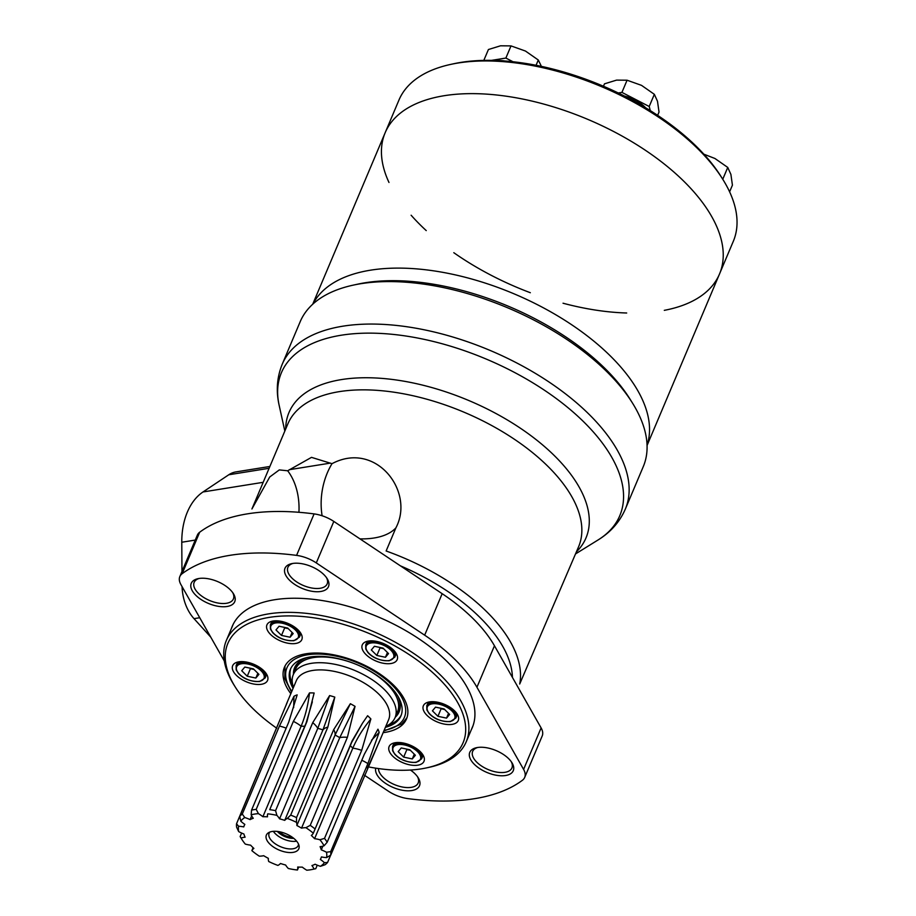 <?xml version="1.0" encoding="UTF-8"?>
<svg xmlns="http://www.w3.org/2000/svg" width="916" height="916" viewBox="0 0 916 916"><rect width="100%" height="100%" fill="white"/><g stroke="black" fill="none" stroke-linecap="round" stroke-linejoin="round"><path stroke-width="1.37" d="M703.877 154.197L714.915 158.479L727.751 167.433L722.758 179.261M727.751 167.433L730.899 174.395L732.422 185.158L729.605 191.833M645.574 107.71A25.247 12.687 -157.1 0 0 624.494 96.054M618.266 92.974L621.93 92.39L649.204 106.496L650.291 110.607M603.461 86.241L604.48 83.837L616.582 80.116L627.071 80.219L621.93 92.39M627.071 80.219L641.521 85.36L654.345 94.325L649.204 106.496M654.345 94.325L657.493 101.275L659.028 112.05L657.631 115.336M504.853 60.994A25.247 12.687 -157.1 0 0 497.835 60.571M491.491 60.376L505.872 58.063L512.994 61.75M483.82 60.387L488.423 49.521L500.525 45.8L511.014 45.903L505.872 58.063M511.014 45.903L525.463 51.044L538.287 59.998L536.066 65.276M538.287 59.998L541.035 65.586M626.693 312.997A181.483 91.165 22.9 0 1 563.031 303.219M530.33 292.719A181.483 91.165 22.9 0 1 453.809 252.701M426.238 230.603A181.483 91.165 22.9 0 1 411.124 215.226M388.991 182.467A181.483 91.165 22.9 0 1 385.155 132.74A181.483 91.165 22.9 0 1 587.809 119.378A181.483 91.165 22.9 0 1 719.518 273.987A181.483 91.165 22.9 0 1 664.306 310.341M719.518 273.987A181.483 91.165 22.9 0 0 587.809 119.378A181.483 91.165 22.9 0 0 385.155 132.74L398.952 100.062A181.483 91.165 22.9 0 1 450.672 64.406A181.483 91.165 22.9 0 1 722.827 179.364A181.483 91.165 22.9 0 1 733.315 241.297L647.062 445.485M450.672 64.406L453.741 63.742A178.334 89.585 22.9 0 1 721.155 176.708L722.827 179.364M312.94 304.032A181.483 91.165 22.9 0 1 514.105 293.853A181.483 91.165 22.9 0 1 647.062 445.165A181.483 91.165 22.9 0 0 514.105 293.853A181.483 91.165 22.9 0 0 312.94 304.032M355.591 284.647A181.483 91.165 22.9 0 1 631.216 401.082M241.114 838.06A21.87 10.992 22.9 0 1 245.099 837.201A41.689 20.942 22.9 0 1 243.896 833.995A21.87 10.992 22.9 0 1 238.687 831.602A46.945 23.587 22.9 0 1 238.584 826.243A21.87 10.992 22.9 0 1 243.759 826.919A41.689 20.942 22.9 0 1 244.183 825.694A41.689 20.942 22.9 0 1 244.847 824.4A21.87 10.992 22.9 0 1 240.782 821.148A46.945 23.587 22.9 0 1 244.767 817.53A21.87 10.992 22.9 0 1 250.102 819.614A41.689 20.942 22.9 0 1 253.274 818.274A21.87 10.992 22.9 0 1 251.156 814.816A46.945 23.587 22.9 0 1 258.438 813.648A21.87 10.992 22.9 0 1 262.881 816.728A41.689 20.942 22.9 0 1 267.506 816.832A21.87 10.992 22.9 0 1 267.747 813.843A46.945 23.587 22.9 0 1 276.895 815.366A21.87 10.992 22.9 0 1 279.563 818.835A41.689 20.942 22.9 0 1 284.727 820.358A21.87 10.992 22.9 0 1 287.292 818.435A46.945 23.587 22.9 0 1 296.486 822.339A21.87 10.992 22.9 0 1 296.853 825.511A41.689 20.942 22.9 0 1 301.524 828.156A21.87 10.992 22.9 0 1 305.898 827.686A46.945 23.587 22.9 0 1 313.318 833.194A21.87 10.992 22.9 0 1 311.314 835.438A41.689 20.942 22.9 0 1 314.577 838.69A21.87 10.992 22.9 0 1 319.89 839.743A46.945 23.587 22.9 0 1 324.069 845.789A21.87 10.992 22.9 0 1 320.085 846.647A41.689 20.942 22.9 0 1 321.287 849.853A21.87 10.992 22.9 0 1 326.497 852.246A46.945 23.587 22.9 0 1 326.611 857.605A21.87 10.992 22.9 0 1 321.436 856.918A41.689 20.942 22.9 0 1 321.001 858.143A41.689 20.942 22.9 0 1 320.348 859.448A21.87 10.992 22.9 0 1 324.413 862.7A46.945 23.587 22.9 0 1 320.428 866.318A21.87 10.992 22.9 0 1 315.093 864.223A41.689 20.942 22.9 0 1 311.921 865.574A21.87 10.992 22.9 0 1 314.039 869.032A46.945 23.587 22.9 0 1 312.459 869.41A46.945 23.587 22.9 0 1 306.757 870.2A21.87 10.992 22.9 0 1 302.303 867.12A41.689 20.942 22.9 0 1 297.689 867.017A21.87 10.992 22.9 0 1 297.437 870.005A46.945 23.587 22.9 0 1 288.3 868.482A21.87 10.992 22.9 0 1 285.62 865.013A41.689 20.942 22.9 0 1 280.468 863.49A21.87 10.992 22.9 0 1 277.903 865.414A46.945 23.587 22.9 0 1 268.709 861.509A21.87 10.992 22.9 0 1 268.342 858.338A41.689 20.942 22.9 0 1 263.659 855.693A21.87 10.992 22.9 0 1 259.285 856.162A46.945 23.587 22.9 0 1 251.866 850.643A21.87 10.992 22.9 0 1 253.881 848.411A41.689 20.942 22.9 0 1 250.618 845.159A21.87 10.992 22.9 0 1 245.293 844.094A46.945 23.587 22.9 0 1 242.064 839.674A46.945 23.587 22.9 0 1 241.114 838.06L240.141 836.583L241.629 833.056M251.866 850.643L252.358 849.956M240.782 821.148L239.729 816.374L287.246 702.366A50.105 25.167 22.9 0 0 286.594 703.694A50.105 25.167 22.9 0 0 286.158 704.896L236.534 823.782A50.105 25.167 22.9 0 0 236.603 827.194L238.687 831.602M297.574 869.158L297.437 870.005M317.245 865.173L315.757 868.7L314.039 869.032M320.428 866.318L325.043 864.75A50.105 25.167 22.9 0 0 327.585 862.448L324.413 862.7M330.687 855.109L327.585 862.448M367.43 768.272L378.251 744.01A50.105 25.167 22.9 0 0 378.903 742.681A50.105 25.167 22.9 0 0 379.35 741.479L330.779 855.04L326.611 857.605M321.287 849.853L322.844 846.166M361.786 760.291A21.87 10.992 22.9 0 1 367.877 763.635L330.71 851.628L326.497 852.246M367.877 763.635L379.167 732.411A50.105 25.167 22.9 0 0 377.953 729.193L364.339 754.246L327.172 842.239L324.069 845.789M314.577 838.69L352.809 748.177A21.87 10.992 22.9 0 1 361.683 750.399L324.516 838.392L319.89 839.743M352.122 740.872L313.318 833.194L351.733 742.303L362.324 723.457L352.122 740.872A21.87 10.992 22.9 0 1 351.733 742.303M301.524 828.156L339.756 737.655A21.87 10.992 22.9 0 1 347.393 737.357L310.226 825.35L305.898 827.686M296.853 825.511L335.073 735.033A41.689 20.942 22.9 0 1 339.744 737.678M335.084 734.998L350.359 703.717L333.699 729.594A21.87 10.992 22.9 0 1 335.084 734.998L335.073 735.033M333.699 729.594L296.532 817.587L296.486 822.339M284.727 820.358L322.959 729.857A21.87 10.992 22.9 0 1 327.848 727.109L290.681 815.103L287.292 818.435M279.563 818.835L317.783 728.357L329.623 695.576L312.734 722.644L275.567 810.637L276.895 815.366M269.739 809.664L306.104 723.01A21.87 10.992 22.9 0 1 306.906 721.671L269.739 809.664A50.105 25.167 22.9 0 1 275.567 810.637M262.881 816.728L301.101 726.251A41.689 20.942 22.9 0 1 304.719 726.296M301.112 726.228C305.28 716.312 308.074 705.206 309.505 692.908L293.36 721.384A21.87 10.992 22.9 0 1 301.112 726.228L301.101 726.251M293.36 721.384L256.194 809.378L258.438 813.648M293.647 707.656L293.99 696.229A50.105 25.167 22.9 0 1 297.173 694.878L288.723 722.129L251.556 810.122L251.156 814.816M250.102 819.614L251.671 815.893M293.99 696.229L279.437 726.079L242.271 814.072L244.767 817.53M238.584 826.243L236.534 823.782M306.906 721.671L314.142 693A50.105 25.167 22.9 0 0 309.505 692.908M327.848 727.109L334.798 697.11L322.959 729.857A41.689 20.942 22.9 0 0 317.783 728.357A21.87 10.992 22.9 0 0 312.734 722.644M347.393 737.357L355.053 706.373L339.756 737.655M361.683 750.399L370.877 718.968C363.08 728.472 357.057 738.204 352.809 748.177M370.877 718.968A50.105 25.167 22.9 0 0 367.614 715.717L362.312 723.457M379.167 732.411L371.495 740.254M286.594 703.694L296.303 680.702A50.105 25.167 22.9 0 1 352.259 677.004A50.105 25.167 22.9 0 1 388.624 719.69L378.903 742.681M242.064 839.674L240.393 837.006A50.105 25.167 22.9 0 1 240.141 836.583M239.729 816.374A50.105 25.167 22.9 0 1 242.271 814.072M251.556 810.122A50.105 25.167 22.9 0 1 256.194 809.378M329.623 695.576A50.105 25.167 22.9 0 1 334.798 697.11M290.681 815.103A50.105 25.167 22.9 0 1 296.532 817.587M350.359 703.717A50.105 25.167 22.9 0 1 355.053 706.373M310.226 825.35A50.105 25.167 22.9 0 1 314.955 828.865M324.516 838.392A50.105 25.167 22.9 0 1 327.172 842.239M330.71 851.628A50.105 25.167 22.9 0 1 330.779 855.04M315.757 868.7A50.105 25.167 22.9 0 1 315.539 868.746L312.459 869.41M269.751 843.98A17.599 8.839 22.9 0 1 268.468 832.736A17.599 8.839 22.9 0 1 286.032 833.778A17.599 8.839 22.9 0 1 299.028 845.64A17.599 8.839 22.9 0 1 289.181 852.533A17.599 8.839 22.9 0 1 269.751 843.98M293.486 687.366A55.235 27.743 22.9 0 1 293.303 674.623A55.235 27.743 22.9 0 1 354.984 670.546A55.235 27.743 22.9 0 1 395.071 717.606A55.235 27.743 22.9 0 1 385.796 726.365M298.513 844.117A15.778 7.923 22.9 0 1 298.192 845.548A15.778 7.923 22.9 0 1 287.155 848.651A15.778 7.923 22.9 0 1 272.144 841.254A15.778 7.923 22.9 0 1 269.121 833.274A15.778 7.923 22.9 0 1 269.922 832.037M296.624 841.163A15.778 7.923 22.9 0 1 275.327 833.709A15.778 7.923 22.9 0 1 273.357 831.339M293.75 838.346A12.629 6.343 22.9 0 1 278.109 832.209A12.629 6.343 22.9 0 1 277.388 831.43M292.067 837.075A10.488 5.267 22.9 0 1 279.666 831.957A10.488 5.267 22.9 0 1 279.46 831.751M395.884 527.891L386.128 550.997A157.815 79.28 22.9 0 1 519.693 684.034L578.626 546.669A157.815 79.28 22.9 0 0 464.103 412.234A157.815 79.28 22.9 0 0 287.876 423.856L251.923 508.975L269.716 476.996L279.3 469.908L287.681 470.778L311.509 457.359L332.004 463.679C375.8 440.39 415.188 491.503 395.884 527.891A78.902 39.64 22.9 0 1 359.977 538.871M625.33 509.101A186.223 93.547 22.9 0 0 490.197 350.473A186.223 93.547 22.9 0 0 282.254 364.179L300.185 321.711A186.223 93.547 22.9 0 1 353.255 285.128A186.223 93.547 22.9 0 1 632.498 403.086A186.223 93.547 22.9 0 1 643.272 466.633L625.33 509.101C619.685 521.994 610.56 532.31 597.965 540.028A183.681 92.276 22.9 0 0 486.51 359.186A183.681 92.276 22.9 0 0 279.162 405.364L284.83 431.081M224.283 660.951L180.921 584.603A25.247 12.687 22.9 0 1 179.822 576.599L197.352 535.127A25.247 12.687 22.9 0 1 199.677 532.23A205.161 103.061 22.9 0 1 314.096 513.899A25.247 12.687 22.9 0 1 333.825 521.433L442.176 593.694A142.037 71.345 22.9 0 1 494.457 645.769L541.116 727.922A25.247 12.687 22.9 0 1 542.215 735.926L524.696 777.409A25.247 12.687 22.9 0 1 522.372 780.295A205.161 103.061 22.9 0 1 407.941 798.626A25.247 12.687 22.9 0 1 388.224 791.092L364.476 775.257M353.255 285.128L357.858 284.132A181.483 91.165 22.9 0 1 630.002 399.09L632.498 403.086M179.822 576.599A25.247 12.687 22.9 0 1 182.147 573.714A205.161 103.061 22.9 0 1 296.578 555.382A25.247 12.687 22.9 0 1 316.295 562.916L424.658 635.177A142.037 71.345 22.9 0 1 476.938 687.252L523.597 769.406A25.247 12.687 22.9 0 1 524.696 777.409M231.439 628.445A130.278 65.448 22.9 0 1 232.252 626.315A130.278 65.448 22.9 0 1 377.724 616.72A130.278 65.448 22.9 0 1 472.267 727.693A130.278 65.448 22.9 0 1 471.305 729.766M505.575 775.52A23.61 11.862 22.9 0 1 474.706 764.677A23.61 11.862 22.9 0 1 476.503 747.696A23.61 11.862 22.9 0 1 511.907 762.65A23.61 11.862 22.9 0 1 505.575 775.52M227.054 606.495A23.61 11.862 22.9 0 1 196.184 595.652A23.61 11.862 22.9 0 1 197.982 578.672A23.61 11.862 22.9 0 1 233.385 593.625A23.61 11.862 22.9 0 1 227.054 606.495M320.806 591.473A23.61 11.862 22.9 0 1 289.937 580.63A23.61 11.862 22.9 0 1 291.723 563.638A23.61 11.862 22.9 0 1 327.126 578.603A23.61 11.862 22.9 0 1 320.806 591.473M410.46 770.035A23.61 11.862 22.9 0 1 418.154 777.673A23.61 11.862 22.9 0 1 411.834 790.542A23.61 11.862 22.9 0 1 386.884 784.233A23.61 11.862 22.9 0 1 375.755 768.158M417.478 776.665A21.308 10.706 22.9 0 1 418.177 782.997A21.308 10.706 22.9 0 1 411.238 787.348A21.308 10.706 22.9 0 1 389.884 782.333A21.308 10.706 22.9 0 1 378.48 768.558M326.462 577.595A21.308 10.706 22.9 0 1 327.149 583.927A21.308 10.706 22.9 0 1 320.211 588.267A21.308 10.706 22.9 0 1 297.082 582.175A21.308 10.706 22.9 0 1 287.899 567.347A21.308 10.706 22.9 0 1 292.914 563.432M232.71 592.618A21.308 10.706 22.9 0 1 233.397 598.95A21.308 10.706 22.9 0 1 226.458 603.289A21.308 10.706 22.9 0 1 203.329 597.198A21.308 10.706 22.9 0 1 194.146 582.37A21.308 10.706 22.9 0 1 199.161 578.454M511.231 761.643A21.308 10.706 22.9 0 1 511.918 767.974A21.308 10.706 22.9 0 1 504.979 772.314A21.308 10.706 22.9 0 1 481.85 766.223A21.308 10.706 22.9 0 1 472.667 751.395A21.308 10.706 22.9 0 1 477.683 747.479M332.004 463.679A58.155 41.884 -80.4 0 0 322.111 515.765M298.937 512.296A58.155 41.884 -80.4 0 0 298.902 503.617A58.155 41.884 -80.4 0 0 287.681 470.778M181.963 571.538L181.78 542.238A63.124 42.548 -99.1 0 1 203.009 491.961L228.782 474.763A37.877 25.522 -99.1 0 1 235.95 471.9L269.876 466.473M210.749 637.124L194.009 618.643A37.877 25.522 -99.1 0 1 182.078 586.641M275.979 629.933L279.071 626.246L287.681 628.055L293.189 633.551L290.097 637.227L281.498 635.429L275.979 629.933M371.324 649.971L374.415 646.295L383.025 648.093L388.533 653.589L385.441 657.276L376.842 655.467L371.324 649.971M432.421 710.827L435.512 707.141L444.111 708.95L449.63 714.434L446.539 718.121L437.928 716.312L432.421 710.827M398.162 751.635L401.254 747.948L409.853 749.757L415.372 755.253L412.28 758.929L403.67 757.12L398.162 751.635M241.721 670.741L244.812 667.054L253.423 668.863L258.93 674.359L255.839 678.046L247.24 676.237L241.721 670.741M276.804 728.254A127.668 64.131 22.9 0 1 235.24 686.977A127.668 64.131 22.9 0 1 285.609 615.941A127.668 64.131 22.9 0 1 442.508 682.214A127.668 64.131 22.9 0 1 426.684 767.848A127.668 64.131 22.9 0 1 421.497 768.833A127.668 64.131 22.9 0 1 368.072 766.818M295.65 643.479A18.938 9.515 22.9 0 1 275.086 638.063A18.938 9.515 22.9 0 1 266.934 624.872A18.938 9.515 22.9 0 1 288.071 623.475A18.938 9.515 22.9 0 1 301.822 639.608A18.938 9.515 22.9 0 1 295.65 643.479M390.995 663.516A18.938 9.515 22.9 0 1 370.43 658.1A18.938 9.515 22.9 0 1 362.278 644.91A18.938 9.515 22.9 0 1 383.426 643.524A18.938 9.515 22.9 0 1 397.166 659.657A18.938 9.515 22.9 0 1 390.995 663.516M452.092 724.373A18.938 9.515 22.9 0 1 431.528 718.957A18.938 9.515 22.9 0 1 423.364 705.767A18.938 9.515 22.9 0 1 444.512 704.37A18.938 9.515 22.9 0 1 458.252 720.503A18.938 9.515 22.9 0 1 452.092 724.373M417.833 765.181A18.938 9.515 22.9 0 1 397.269 759.765A18.938 9.515 22.9 0 1 389.105 746.574A18.938 9.515 22.9 0 1 410.254 745.177A18.938 9.515 22.9 0 1 423.994 761.31A18.938 9.515 22.9 0 1 417.833 765.181M261.392 684.286A18.938 9.515 22.9 0 1 240.828 678.87A18.938 9.515 22.9 0 1 232.675 665.68A18.938 9.515 22.9 0 1 253.812 664.295A18.938 9.515 22.9 0 1 267.564 680.428A18.938 9.515 22.9 0 1 261.392 684.286M290.83 693.675A66.284 33.297 22.9 0 1 284.407 667.306A66.284 33.297 22.9 0 1 358.419 662.417A66.284 33.297 22.9 0 1 406.521 718.888A66.284 33.297 22.9 0 1 384.938 732.411A66.284 33.297 22.9 0 1 383.14 732.674M235.24 686.977L233.912 684.847A130.198 65.402 22.9 0 1 226.378 640.421A130.198 65.402 22.9 0 1 371.759 630.838A130.198 65.402 22.9 0 1 466.244 741.742A130.198 65.402 22.9 0 1 429.146 767.322L426.684 767.848M293.074 688.34A59.964 30.125 22.9 0 1 290.429 669.253A59.964 30.125 22.9 0 1 357.4 664.844A59.964 30.125 22.9 0 1 400.922 715.923A59.964 30.125 22.9 0 1 385.396 727.338M294.276 672.321A55.658 27.961 22.9 0 1 311.096 658.02A55.658 27.961 22.9 0 1 394.567 693.286A55.658 27.961 22.9 0 1 396.044 715.304M294.872 671.84A55.235 27.743 22.9 0 1 311.303 657.986M394.452 693.103A55.235 27.743 22.9 0 1 395.964 714.549M257.854 673.283L255.839 678.046M253.995 669.447L250.423 668.691L247.24 676.237M250.423 668.691L249.839 668.119M414.284 754.177L412.28 758.929M410.437 750.33L406.853 749.586L403.67 757.12M406.853 749.586L406.28 749.002M448.542 713.358L446.539 718.121M444.695 709.522L441.111 708.766L437.928 716.312M441.111 708.766L440.539 708.194M387.457 652.513L385.441 657.276M383.598 648.677L380.025 647.921L376.842 655.467M380.025 647.921L379.453 647.349M292.112 632.475L290.097 637.227M288.254 628.628L284.681 627.884L281.498 635.429M284.681 627.884L284.097 627.311M279.437 726.079A21.87 10.992 22.9 0 1 286.17 728.174M350.313 745.681A41.689 20.942 22.9 0 1 352.797 748.2M285.7 428.997A161.193 80.974 22.9 0 1 469.015 400.613A161.193 80.974 22.9 0 1 576.45 551.821M400.441 565.859A151.495 76.108 22.9 0 1 512.433 677.416M199.677 532.23L182.147 573.714M314.096 513.899L296.578 555.382M333.825 521.433L316.295 562.916M442.176 593.694L424.658 635.177M494.457 645.769L476.938 687.252M541.116 727.922L523.597 769.406M289.284 469.702L330.39 463.107M181.78 542.238L195.257 540.074M203.009 491.961L263.178 482.32M228.782 474.763L269.109 468.294M194.009 618.643L199.734 617.727M293.418 640.536A14.839 7.454 22.9 0 1 270.793 628.845A14.839 7.454 22.9 0 1 289.536 625.834A14.839 7.454 22.9 0 1 293.418 640.536M388.773 660.585A14.839 7.454 22.9 0 1 366.148 648.883A14.839 7.454 22.9 0 1 384.892 645.883A14.839 7.454 22.9 0 1 388.773 660.585M449.859 721.43A14.839 7.454 22.9 0 1 427.234 709.728A14.839 7.454 22.9 0 1 445.978 706.728A14.839 7.454 22.9 0 1 449.859 721.43M415.601 762.238A14.839 7.454 22.9 0 1 392.975 750.548A14.839 7.454 22.9 0 1 411.719 747.536A14.839 7.454 22.9 0 1 415.601 762.238M259.159 681.355A14.839 7.454 22.9 0 1 236.534 669.653A14.839 7.454 22.9 0 1 255.278 666.653A14.839 7.454 22.9 0 1 259.159 681.355M291.815 691.34A63.754 32.026 22.9 0 1 314.978 654.081A63.754 32.026 22.9 0 1 394.681 687.756A63.754 32.026 22.9 0 1 384.125 730.327M292.593 684.241A59.964 30.125 22.9 0 1 290.83 668.382M401.265 715.03A59.964 30.125 22.9 0 1 388.67 724.819M293.452 674.268A56.735 28.499 22.9 0 1 306.768 657.642M397.853 696.126A56.735 28.499 22.9 0 1 395.22 717.262M265.182 677.932L259.629 681.527C250.652 681.676 243.564 678.951 238.378 673.375L236.168 669.848L236.11 665.657A15.778 7.923 22.9 0 1 253.732 664.489A15.778 7.923 22.9 0 1 265.182 677.932L266.693 674.348M299.44 637.124L293.887 640.719C284.91 640.868 277.823 638.143 272.636 632.567L270.426 629.04L270.369 624.849A15.778 7.923 22.9 0 1 287.99 623.682A15.778 7.923 22.9 0 1 299.44 637.124L300.952 633.54M394.785 657.173L389.231 660.757C380.266 660.905 373.178 658.192 367.98 652.604L365.77 649.078L365.713 644.887A15.778 7.923 22.9 0 1 383.335 643.719A15.778 7.923 22.9 0 1 394.785 657.173L396.307 653.577M455.882 718.018L450.329 721.613C441.352 721.762 434.264 719.037 429.066 713.45L426.867 709.934L426.799 705.732A15.778 7.923 22.9 0 1 444.42 704.576A15.778 7.923 22.9 0 1 455.882 718.018L457.393 714.434M421.623 758.826L416.07 762.421C407.093 762.57 400.006 759.845 394.807 754.257L392.609 750.742L392.54 746.54A15.778 7.923 22.9 0 1 410.162 745.384A15.778 7.923 22.9 0 1 421.623 758.826L423.135 755.242M385.155 132.74L312.7 304.249M253.102 847.689L251.934 850.449M298.685 867.074L297.517 869.845M312.345 701.839L306.104 723.01M395.071 717.606L397.533 711.766M293.303 674.623L295.765 668.783M321.001 858.143L321.516 856.941M244.183 825.694L244.755 824.343M575.58 553.894L597.965 540.028M282.254 364.179C276.941 377.22 275.911 390.949 279.162 405.364M466.244 741.742L473.08 725.564M226.378 640.421L233.214 624.243M383.815 731.06L401.918 723.892L406.99 717.64M284.968 666.104L284.784 678.63L291.506 692.061M236.11 665.657L237.622 662.073M270.369 624.849L271.88 621.254M365.713 644.887L367.224 641.303M426.799 705.732L428.322 702.148M392.54 746.54L394.063 742.956"/></g></svg>
